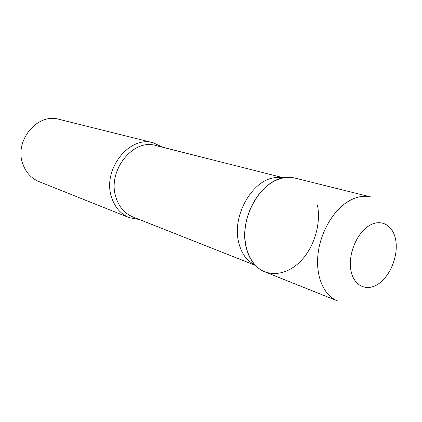 <?xml version="1.0" encoding="UTF-8"?>
<svg xmlns="http://www.w3.org/2000/svg" width="422" height="422" viewBox="0 0 422 422"><rect width="100%" height="100%" fill="white"/><g stroke="black" fill="none" stroke-linecap="round" stroke-linejoin="round"><path stroke-width="0.63" d="M273.324 181.66C258.639 189.726 246.791 209.576 245.071 229.473C243.315 249.381 251.76 266.704 264.905 271.884L337.363 300.844C323.959 295.569 315.635 276.758 317.94 254.746C320.208 232.744 332.979 210.531 348.324 201.331C356.173 196.705 363.69 195.259 370.875 196.995L295.157 178.131C288.115 176.433 280.836 177.609 273.324 181.66M254.134 264.736L248.452 260.632C243.869 256.244 240.667 250.378 238.841 243.03C231.425 216.317 252.256 179.514 275.228 177.646L282.239 177.636M317.502 205.403C321.153 224.135 314.121 247.355 300.628 261.197C287.171 275.075 268.455 277.792 256.434 266.398C251.581 261.74 248.189 255.489 246.263 247.64C238.43 219.097 260.722 179.603 285.077 177.63L275.228 177.646M139.482 219.545L129.153 217.636C120.676 214.075 114.816 207.292 111.572 197.274C102.024 169.85 129.29 135.151 153.302 142.8L162.802 147.289M129.153 217.636L38.982 181.602C31.328 178.395 25.958 172.561 22.872 164.105C13.863 140.99 37.347 112.584 59.08 119.331L153.302 142.8M368.786 225.897C356.479 233.524 347.913 254.83 350.935 270.444C353.778 286.185 366.966 292.019 378.666 283.748C390.419 275.703 398.278 255.88 395.815 240.661C393.526 225.337 381.055 218.026 368.786 225.897M254.624 265.095L132.766 216.892C124.654 213.511 119.051 207.028 115.966 197.427C106.919 171.258 132.946 138.158 155.797 145.516L282.851 177.636M248.452 260.632L256.434 266.398"/></g></svg>

